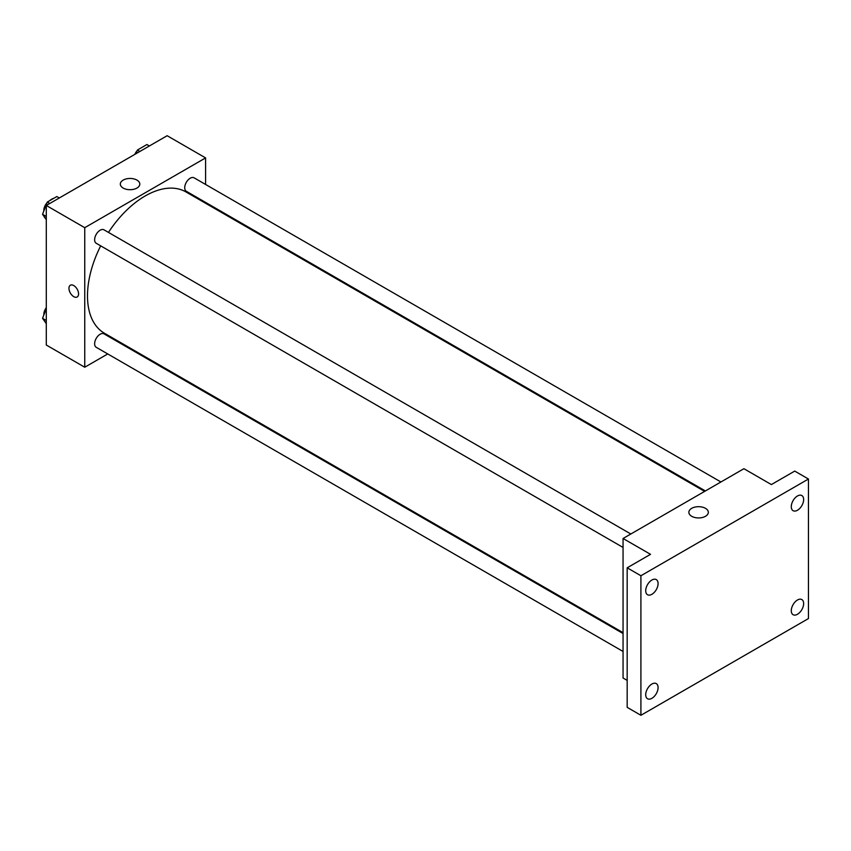 <?xml version="1.0" encoding="UTF-8"?>
<svg xmlns="http://www.w3.org/2000/svg" width="851" height="851" viewBox="0 0 851 851"><rect width="100%" height="100%" fill="white"/><g stroke="black" fill="none" stroke-linecap="round" stroke-linejoin="round"><path stroke-width="1.28" d="M44.103 216.516A11.648 6.723 120 0 0 45.38 218.345M53.9 198.24A11.648 6.723 120 0 0 49.677 200.676M107.737 353.952L84.749 367.228L46.294 345.027L46.294 205.485L167.147 135.713L205.591 157.914L205.591 184.465M124.023 344.549L123.278 344.985M100.684 245.865A81.568 47.092 120 0 0 87.493 295.871A81.568 47.092 120 0 0 104.386 333.209L623.06 632.665M704.628 491.389L185.954 191.932A81.568 47.092 120 0 0 108.46 232.408M205.591 202.41L205.591 203.272M84.749 367.228L84.749 227.685L205.591 157.914M720.914 481.985L194.102 177.827A7.765 4.489 120 0 0 188.114 179.912A7.765 4.489 120 0 0 184.72 187.731A7.765 4.489 120 0 0 186.326 191.284L705.373 490.953M623.06 633.527L104.013 333.858A7.765 4.489 120 0 0 98.025 335.943A7.765 4.489 120 0 0 94.631 343.761A7.765 4.489 120 0 0 96.248 347.314L623.06 651.472M623.06 547.448L96.248 243.29A7.765 4.489 -60 0 1 96.248 234.323A7.765 4.489 -60 0 1 104.013 229.834L630.825 533.992M84.749 227.685L46.294 205.485M123.172 188.06A9.744 5.627 180 0 1 120.321 184.082A9.744 5.627 180 0 1 130.065 178.455A9.744 5.627 180 0 1 139.809 184.082A9.744 5.627 180 0 1 133.788 189.273A9.744 5.627 180 0 1 123.172 188.06M78.569 293.893A6.797 3.925 60 0 1 77.164 296.999A6.797 3.925 60 0 1 70.367 293.074A6.797 3.925 60 0 1 70.367 285.223A6.797 3.925 60 0 1 75.601 287.053A6.797 3.925 60 0 1 78.569 293.893M77.164 296.999A6.797 3.925 60 0 1 70.367 293.074A6.797 3.925 60 0 1 70.367 285.223M627.176 680.396L623.06 678.024L623.06 538.481L743.912 468.71L771.368 484.57L794.717 471.092L808.45 479.017L808.45 618.56L640.909 715.287L627.176 707.351L627.176 567.808L650.526 554.331L623.06 538.481M640.909 715.287L640.909 575.744L627.176 567.808M640.909 575.744L808.45 479.017M691.703 516.291A9.744 5.627 180 0 1 688.853 512.313A9.744 5.627 180 0 1 698.586 506.685A9.744 5.627 180 0 1 708.33 512.313A9.744 5.627 180 0 1 702.32 517.514A9.744 5.627 180 0 1 691.703 516.291M797.461 510.249A8.744 5.042 -60 0 1 793.089 510.685A8.744 5.042 -60 0 1 791.76 503.686A8.744 5.042 -60 0 1 797.461 495.984A8.744 5.042 -60 0 1 801.833 495.548A8.744 5.042 -60 0 1 803.174 502.547A8.744 5.042 -60 0 1 797.461 510.249M651.898 594.296A8.744 5.042 -60 0 1 647.526 594.732A8.744 5.042 -60 0 1 646.186 587.722A8.744 5.042 -60 0 1 651.898 580.02A8.744 5.042 -60 0 1 656.27 579.595A8.744 5.042 -60 0 1 657.61 586.594A8.744 5.042 -60 0 1 651.898 594.296M651.898 698.32A8.744 5.042 -60 0 1 647.526 698.745A8.744 5.042 -60 0 1 646.186 691.746A8.744 5.042 -60 0 1 651.898 684.044A8.744 5.042 -60 0 1 656.27 683.608A8.744 5.042 -60 0 1 657.61 690.618A8.744 5.042 -60 0 1 651.898 698.32M797.461 614.273A8.744 5.042 -60 0 1 793.089 614.709A8.744 5.042 -60 0 1 791.76 607.71A8.744 5.042 -60 0 1 797.461 600.008A8.744 5.042 -60 0 1 801.833 599.572A8.744 5.042 -60 0 1 803.174 606.572A8.744 5.042 -60 0 1 797.461 614.273M46.294 219.643L42.55 214.314L47.305 202.049L56.826 196.56L59.293 197.985M46.294 216.473L42.55 214.314M49.783 203.474L47.305 202.049M47.018 202.804A7.765 4.489 120 0 0 43.827 210.399A7.765 4.489 120 0 0 43.848 210.963M135.969 153.712L137.394 150.042L146.904 144.542L149.382 145.968M139.862 151.467L137.394 150.042M137.096 150.787A7.765 4.489 120 0 0 134.82 154.382M46.294 323.657L42.55 318.327L46.294 308.679M46.294 320.497L42.55 318.327M46.294 307.7A7.765 4.489 120 0 0 43.827 314.423A7.765 4.489 120 0 0 43.848 314.987"/></g></svg>
